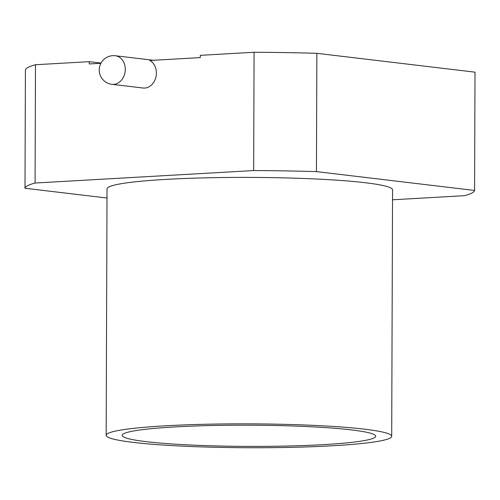 <?xml version="1.0" encoding="UTF-8"?>
<svg xmlns="http://www.w3.org/2000/svg" width="500" height="500" viewBox="0 0 500 500"><rect width="100%" height="100%" fill="white"/><g stroke="black" fill="none" stroke-linecap="round" stroke-linejoin="round"><path stroke-width="0.75" d="M106.994 198.019L25 188.25A224.831 18.812 0.2 0 1 35.075 183.031L253.663 170.556A224.831 18.812 0.2 0 1 316.45 171.612L474.588 190.456A224.831 18.812 0.2 0 1 464.513 195.675L392.525 199.781M106.169 435.294L107.031 188.85A142.769 11.944 0.2 0 1 205.837 177.831A142.769 11.944 0.2 0 1 365.462 182.75A142.769 11.944 0.2 0 1 392.556 189.85L391.7 436.294A142.769 11.944 0.2 0 1 248.894 447.738A142.769 11.944 0.2 0 1 106.169 435.294A142.769 11.944 0.2 0 1 204.975 424.275A142.769 11.944 0.2 0 1 364.606 429.194A142.769 11.944 0.2 0 1 391.7 436.294M101.037 63.069L89.262 61.669L89.256 63.944L100.925 63.275M153.444 60.281L115.331 55.738A14.387 11.612 96.8 0 1 125.288 69.362A14.387 11.612 96.8 0 1 111.925 84.319L143.025 88.019A14.387 11.612 96.8 0 0 155.881 77.225A14.387 11.612 96.8 0 0 149.769 60.487L200.3 57.606L200.306 55.331L254.075 52.263L253.663 170.556M89.262 61.669L35.487 64.737L35.075 183.031M25 188.25L25.412 69.956A224.831 18.812 -179.8 0 1 35.487 64.737M474.588 190.456L475 72.162L316.863 53.319L316.45 171.612M316.863 53.319A224.831 18.812 -179.8 0 0 254.075 52.263M351.65 429.931A126.775 10.606 0.2 0 1 375.706 436.238A126.775 10.606 0.2 0 1 248.894 446.4A126.775 10.606 0.2 0 1 122.156 435.35A126.775 10.606 0.2 0 1 209.9 425.562A126.775 10.606 0.2 0 1 351.65 429.931M115.331 55.738A14.387 14.387 0 0 0 99.344 68.325A14.387 14.387 0 0 0 111.925 84.319"/></g></svg>
